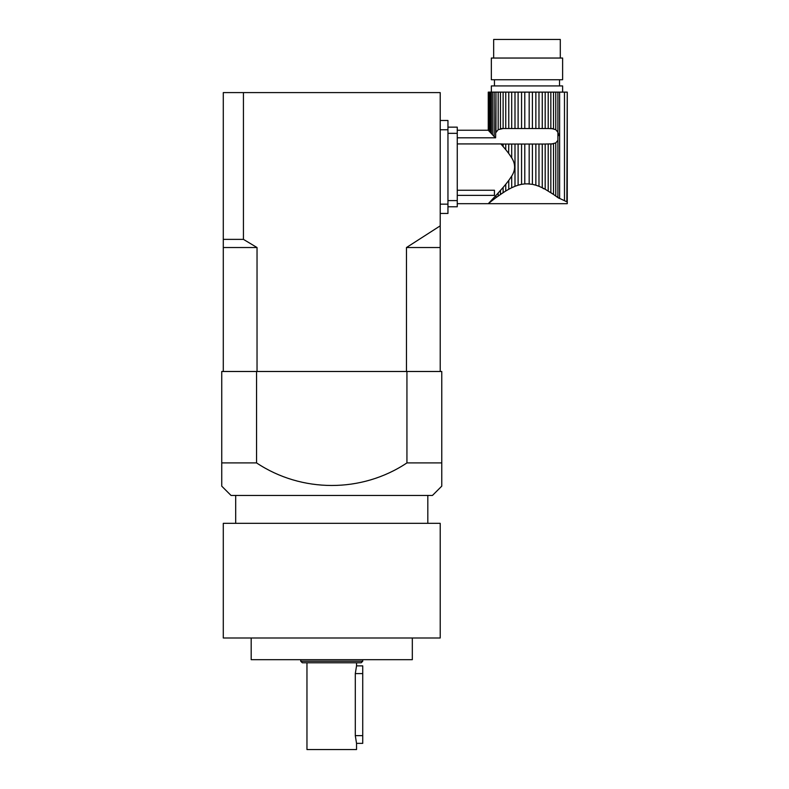 <?xml version="1.0" encoding="UTF-8"?>
<svg xmlns="http://www.w3.org/2000/svg" width="789" height="789" viewBox="0 0 789 789"><rect width="100%" height="100%" fill="white"/><g stroke="black" fill="none" stroke-linecap="round" stroke-linejoin="round"><path stroke-width="1.18" d="M550.84 192.654L553.513 194.449L550.84 192.654L550.84 144.032L550.84 192.654L553.513 194.449L545.189 189.252L545.189 144.032L538.976 144.032L538.976 186.293L535.859 185.198L535.859 144.032L532.397 144.032L532.397 184.34L527.17 183.817L529.172 183.896L529.172 144.032L524.784 144.032L524.784 183.896L521.559 184.34L521.559 144.032L518.107 144.032L518.107 185.198L514.99 186.293L514.99 144.032L511.696 144.032L511.696 157.849L508.639 153.322L508.777 144.032L505.749 144.032L505.749 149.644L508.777 153.52M567.261 203.68L567.261 92.126L566.857 201.806C567.38 204.302 567.38 204.302 566.857 201.806C567.38 204.302 567.38 204.302 566.857 201.806C567.38 204.302 567.38 204.302 566.857 201.806C567.38 204.302 567.38 204.302 566.857 201.806L557.902 197.605L553.513 194.449L553.513 143.845L545.189 144.032M508.777 92.126L505.749 92.126L505.749 128.538L508.777 128.538L508.777 92.126L511.696 92.126L511.696 128.538L514.99 128.538L514.99 92.126L518.107 92.126L518.107 128.538L521.559 128.538L521.559 92.126L524.784 92.126L524.784 128.538L529.172 128.538L529.172 92.126L532.397 92.126L532.397 128.538L535.859 128.538L535.859 92.126L538.976 92.126L538.976 128.538L542.26 128.538L542.26 92.126L545.189 92.126L545.189 128.538L548.207 128.538L548.207 92.126L550.84 92.126L550.84 128.538L550.84 92.126L553.513 92.126L553.513 128.735L551.57 128.538L555.772 129.672L557.902 132.236L557.902 140.334L555.772 142.908L551.57 144.032M503.116 146.498L503.116 144.032L500.877 143.923L502.396 144.032L500.877 143.923L505.749 149.644M503.116 187.437L505.749 184.291L505.749 190.997L500.453 194.449L503.116 192.654L503.116 187.437L495.956 195.465L495.956 197.674L498.184 196.047L495.956 197.674L495.956 195.465L492.405 199.292L492.405 200.386L489.91 201.954L492.405 199.292L492.405 200.386L494.131 199.055L491.074 201.442L491.074 200.712M457.255 203.69L488.263 203.69L489.91 201.954M542.28 187.762L543.522 188.709L542.28 187.762M538.976 186.293L542.26 187.743L542.26 144.032M535.8 185.178L533.571 184.587L535.8 185.178M521.342 184.379L519.872 184.705L521.342 184.379M514.99 186.293L511.696 187.743L512.939 187.161L511.696 187.743L511.696 176.085C515.582 170.02 515.582 163.944 511.696 157.849M489.101 202.803L489.92 202.438M488.529 130.53L489.101 131.132L489.101 92.126L488.529 92.126L488.529 130.53L488.263 92.126L488.263 130.274M491.074 92.126L491.074 133.223L492.405 134.643L492.405 92.126L492.405 134.643L494.131 136.497L494.131 92.126L489.91 92.126L489.91 131.98L491.074 133.223L489.101 131.132M457.255 137.799L495.62 137.799L495.956 92.126L495.956 132.463L498.184 129.672L498.184 92.126L494.131 92.126M495.956 132.463L498.184 129.672L503.116 128.538L503.116 92.126L500.453 92.126L500.453 128.735L502.396 128.538M557.912 197.615L558.701 198.108L557.902 197.605L557.902 140.334L555.772 142.908L555.772 196.047L559.618 198.532L559.618 92.126L566.857 92.126M555.772 92.126L555.772 129.672L557.902 132.236L558.888 135.59L557.902 132.236L557.902 92.126L553.513 92.126M503.116 144.032L505.749 144.032M508.777 144.032L511.696 144.032M514.99 144.032L518.107 144.032M518.107 185.198L521.559 184.34M521.559 144.032L524.784 144.032M524.784 183.896L529.172 183.896M529.172 144.032L532.397 144.032M532.397 184.34L535.859 185.198M535.859 144.032L538.976 144.032M545.189 189.252L542.26 187.743M548.207 190.997L548.207 144.032M511.696 187.743L508.777 189.252L508.777 180.425L505.749 184.291M508.777 180.425L511.696 176.085M500.877 143.923L457.255 143.923M457.255 195.376L494.437 195.376L494.437 190.238L457.255 190.238M498.184 193.019L498.184 196.047L495.956 197.674L503.116 192.654L500.453 194.449L500.453 190.484M495.956 197.674L492.405 200.386L494.131 199.055L494.131 197.437M562.616 92.126L562.616 85.932L491.34 85.932L491.34 92.126M491.074 133.223L489.91 131.98M489.101 92.126L489.91 92.126M489.91 202.359L491.074 201.442M495.62 137.799L494.131 136.497M498.184 92.126L500.453 92.126M503.116 92.126L505.749 92.126M505.749 128.538L503.116 128.538M505.749 190.997L508.777 189.252M511.696 128.538L508.777 128.538M514.99 92.126L511.696 92.126M518.107 128.538L514.99 128.538M521.559 92.126L518.107 92.126M524.784 128.538L521.559 128.538M529.172 92.126L524.784 92.126M532.397 128.538L529.172 128.538M535.859 92.126L532.397 92.126M538.976 128.538L535.859 128.538M542.26 92.126L538.976 92.126M545.189 128.538L542.26 128.538M548.207 92.126L545.189 92.126M553.513 128.735L548.207 128.538M557.902 92.126L559.618 92.126M494.447 85.932L494.447 79.738M562.616 79.738L491.34 79.738L491.34 58.041L562.616 58.041L562.616 79.738M493.667 58.041L493.667 39.45L560.298 39.45L560.298 58.041M447.955 200.593L457.255 200.593L457.255 133.341L447.955 133.341M447.955 127.147L457.255 127.147L457.255 133.341M457.255 200.593L457.255 206.787L447.955 206.787M441.761 462.906L441.761 371.491L221.739 371.491L221.739 486.152L221.739 462.906L256.553 462.906C301.595 492.928 361.747 493.066 406.937 462.906L441.761 462.906L441.761 486.152L432.461 495.443L231.039 495.443L221.739 486.152M356.539 662.78L356.539 665.877L362.733 665.877L362.733 743.356L356.539 743.356L362.733 743.356M362.733 665.877L356.539 665.877L355.297 673.599L355.297 735.634L356.539 743.356L356.539 749.55L306.96 749.55L306.96 662.78M361.184 662.78L302.305 662.78L300.757 661.231L362.733 661.231L361.184 662.78M362.733 659.683L362.733 661.231M412.322 637.995L412.322 659.683L251.178 659.683L251.178 637.995M440.213 637.995L223.287 637.995L223.287 523.334L440.213 523.334L440.213 637.995M427.816 495.443L427.816 523.334M406.937 371.491L406.937 462.906M256.553 371.491L256.553 462.906M223.287 371.491L223.287 92.599L243.436 92.599L243.436 239.373L257.036 247.539L257.036 371.491M243.436 92.599L440.213 92.599L440.213 371.491M406.463 371.491L406.463 247.539L440.213 225.851M406.463 247.539L440.213 247.539M243.436 239.373L223.287 239.373M223.287 247.539L257.036 247.539M440.213 120.48L447.955 120.48L447.955 213.454L440.213 213.454M564.47 200.248L564.47 92.126M355.297 673.599L362.733 673.599M355.297 735.634L362.733 735.634M440.213 204.154L447.955 204.154M440.213 129.781L447.955 129.781M559.519 85.932L559.519 79.738M457.255 130.244L488.292 130.244M567.252 203.69L488.263 203.69M300.757 659.683L300.757 661.231M235.684 495.443L235.684 523.334"/></g></svg>
